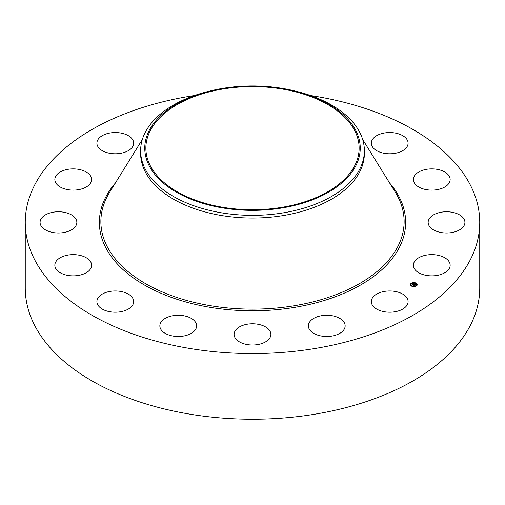 <?xml version="1.0" encoding="UTF-8"?>
<svg xmlns="http://www.w3.org/2000/svg" width="505" height="505" viewBox="0 0 505 505"><rect width="100%" height="100%" fill="white"/><g stroke="black" fill="none" stroke-linecap="round" stroke-linejoin="round"><path stroke-width="0.76" d="M407.352 298.6A18.388 10.618 180 0 1 408.097 301.586A18.388 10.618 180 0 1 392.322 312.096A18.388 10.618 180 0 1 372.059 304.578A18.388 10.618 180 0 1 371.314 301.586A18.388 10.618 180 0 1 387.089 291.082A18.388 10.618 180 0 1 407.352 298.6M310.506 95.521A227.25 131.199 180 0 1 479.75 222.377L479.75 288.033A227.25 131.199 180 0 1 316.477 413.923A227.25 131.199 180 0 1 25.25 288.033L25.25 222.377A227.25 131.199 180 0 1 188.523 96.48A227.25 131.199 180 0 1 194.494 95.521M479.75 222.377A227.25 131.199 180 0 1 316.477 348.267A227.25 131.199 180 0 1 25.25 222.377M268.641 339.493A18.388 10.618 180 0 1 247.949 344.688A18.388 10.618 180 0 1 234.112 334.398A18.388 10.618 180 0 1 236.359 329.31A18.388 10.618 180 0 1 257.051 324.115A18.388 10.618 180 0 1 270.888 334.398A18.388 10.618 180 0 1 268.641 339.493M189.779 334.14A18.388 10.618 180 0 1 170.305 335.453A18.388 10.618 180 0 1 159.858 325.87A18.388 10.618 180 0 1 166.707 317.607A18.388 10.618 180 0 1 186.181 316.294A18.388 10.618 180 0 1 196.634 325.87A18.388 10.618 180 0 1 189.779 334.14M120.474 311.774A18.388 10.618 180 0 1 96.903 301.586A18.388 10.618 180 0 1 110.115 291.404A18.388 10.618 180 0 1 133.686 301.586A18.388 10.618 180 0 1 120.474 311.774M384.526 132.973A18.388 10.618 180 0 1 408.097 143.161A18.388 10.618 180 0 1 394.885 153.35A18.388 10.618 180 0 1 371.314 143.161A18.388 10.618 180 0 1 384.526 132.973M71.262 275.799A18.388 10.618 180 0 1 54.843 265.245A18.388 10.618 180 0 1 75.201 254.69A18.388 10.618 180 0 1 91.626 265.245A18.388 10.618 180 0 1 71.262 275.799M433.738 168.948A18.388 10.618 180 0 1 450.157 179.502A18.388 10.618 180 0 1 429.799 190.063A18.388 10.618 180 0 1 413.374 179.502A18.388 10.618 180 0 1 433.738 168.948M49.648 231.694A18.388 10.618 180 0 1 40.072 222.377A18.388 10.618 180 0 1 67.279 213.059A18.388 10.618 180 0 1 76.855 222.377A18.388 10.618 180 0 1 49.648 231.694M455.352 213.059A18.388 10.618 180 0 1 464.928 222.377A18.388 10.618 180 0 1 437.721 231.694A18.388 10.618 180 0 1 428.145 222.377A18.388 10.618 180 0 1 455.352 213.059M58.915 186.162A18.388 10.618 180 0 1 54.843 179.502A18.388 10.618 180 0 1 67.114 169.491A18.388 10.618 180 0 1 87.554 172.843A18.388 10.618 180 0 1 91.626 179.502A18.388 10.618 180 0 1 79.348 189.514A18.388 10.618 180 0 1 58.915 186.162M446.085 258.585A18.388 10.618 180 0 1 450.157 265.245A18.388 10.618 180 0 1 437.885 275.257A18.388 10.618 180 0 1 417.446 271.905A18.388 10.618 180 0 1 413.374 265.245A18.388 10.618 180 0 1 425.652 255.233A18.388 10.618 180 0 1 446.085 258.585M97.648 146.147A18.388 10.618 180 0 1 96.903 143.161A18.388 10.618 180 0 1 112.678 132.651A18.388 10.618 180 0 1 132.941 140.169A18.388 10.618 180 0 1 133.686 143.161A18.388 10.618 180 0 1 117.911 153.671A18.388 10.618 180 0 1 97.648 146.147M345.041 327.013A18.388 10.618 180 0 1 325.769 336.475A18.388 10.618 180 0 1 308.366 325.87A18.388 10.618 180 0 1 308.473 324.734A18.388 10.618 180 0 1 327.739 315.272A18.388 10.618 180 0 1 345.142 325.87A18.388 10.618 180 0 1 345.041 327.013M282.522 207.227A106.631 61.566 180 0 1 145.869 148.154A106.631 61.566 180 0 1 222.478 89.082A106.631 61.566 180 0 1 359.131 148.154A106.631 61.566 180 0 1 282.522 207.227M355.873 165.665A107.735 62.197 0 0 0 294.339 90.837A107.735 62.197 0 0 0 210.661 90.837A107.735 62.197 0 0 0 149.126 130.643A107.735 62.197 0 0 0 222.168 207.839A107.735 62.197 0 0 0 355.873 165.665M294.339 90.837L295.949 91.228A111.876 64.589 0 0 1 364.376 150.749A111.876 64.589 0 0 1 359.85 168.935A111.876 64.589 180 0 1 283.999 212.731A111.876 64.589 0 0 1 140.624 150.749A111.876 64.589 0 0 1 145.15 132.562A111.876 64.589 180 0 1 209.051 91.228L210.661 90.837M364.376 150.749L364.376 153.451A111.876 64.589 180 0 1 283.999 215.427A111.876 64.589 180 0 1 140.624 153.451L140.624 150.749M411.91 286.095L412.326 286.095L411.91 286.272A3.459 2.001 180 0 1 410.376 284.612A3.459 2.001 180 0 1 412.206 282.85A3.459 2.001 180 0 1 415.76 282.952A3.459 2.001 180 0 1 417.294 284.612A3.459 2.001 180 0 1 415.47 286.373A3.459 2.001 180 0 1 411.91 286.272L411.966 286.183M415.457 283.021A3.459 2.001 0 0 0 413.412 282.8M413.027 282.844A3.459 2.001 0 0 0 411.165 283.513M411.057 283.589A3.459 2.001 0 0 0 410.376 284.7M417.294 284.7A3.459 2.001 0 0 0 415.766 283.122L415.344 283.128L415.703 283.21M412.213 286.379L412.326 286.095A2.727 1.572 0 0 0 414.233 286.341M414.611 286.291A2.727 1.572 0 0 0 416.562 284.782A2.727 1.572 0 0 0 416.556 284.7M411.114 284.7A2.727 1.572 0 0 0 411.108 284.782A2.727 1.572 0 0 0 412.061 285.981M415.35 283.305A2.727 1.572 180 0 1 416.562 284.612A2.727 1.572 180 0 1 415.123 286A2.727 1.572 180 0 1 412.32 285.925A2.727 1.572 180 0 1 411.108 284.612A2.727 1.572 180 0 1 412.547 283.223A2.727 1.572 180 0 1 415.35 283.305M412.976 284.277L413.235 284.53L412.673 284.681L414.258 285.186L413.879 285.514L412.503 284.839L411.979 285.155L412.856 284.542M412.875 284.593L414.466 285.136L413.98 285.514L414.384 285.167L412.863 284.605M413.052 284.214L413.923 283.457L414.144 283.709L413.437 284.012L414.024 284.239L413.557 283.993L413.967 283.741L413.614 283.987L415.041 284.492L414.624 284.852L413.052 284.214M414.251 283.829L414.794 284.044L414.251 283.861M414.485 284.107L414.851 284.466L414.485 284.107M415.192 284.466L414.731 284.87L415.192 284.511M414.813 284.687L414.132 284.277M414.081 284.195L413.437 284.012M414.024 285.218L412.673 284.681M411.379 283.52L411.051 283.621L411.379 283.52M413.349 282.762L413.021 282.863L413.349 282.762M416.524 285.502L416.196 285.603L416.524 285.502M416.985 284.163L416.663 284.264L416.985 284.163M410.685 285.06L411.013 284.959L410.685 285.23M414.321 286.468L414.649 286.367L414.321 286.594M362.659 139.468L395.27 192.115A151.626 87.542 180 0 1 395.27 192.115A151.626 87.542 180 0 1 295.191 305.594A151.626 87.542 180 0 1 142.214 281.67A151.626 87.542 180 0 1 109.73 192.115L109.73 192.115A151.626 87.542 180 0 1 109.73 192.108L142.341 139.468M389.645 183.031A153.141 88.413 180 0 1 295.614 307.217A153.141 88.413 180 0 1 135.125 279.164A153.141 88.413 180 0 1 115.355 183.031"/></g></svg>
